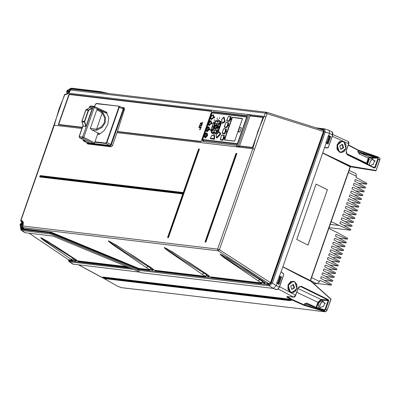 <?xml version="1.0" encoding="UTF-8"?>
<svg xmlns="http://www.w3.org/2000/svg" width="400" height="400" viewBox="0 0 400 400"><rect width="100%" height="100%" fill="white"/><g stroke="black" fill="none" stroke-linecap="round" stroke-linejoin="round"><path stroke-width="0.6" d="M280.925 276.605L278.315 284.055M330.07 136.27L327.46 143.715M327.175 147.96L324.59 147.625L327.545 148.005L328.38 147.415L327.545 148.005L327.76 147.735L324.83 147.35L324.6 147.595M283.585 273.865L283.715 274.775M281.24 271.83L283.555 273.79L281.24 271.83L283.53 274.03L283.665 274.75L279.37 287.01L278.08 289.05L277.095 289.68L272.855 288.34M328.71 130.22L329.1 130.34L329.56 133.425L328.75 135.74L328.415 135.545L325.855 142.845L326.215 142.98L281.215 271.625M281.24 271.41L276.71 283.185L277.07 283.315L276.26 285.63L272.37 283.11L269.39 285.845L273.32 288.385L141.75 272.78L52.985 236.09L25.075 232.705L20.85 229.77L20.62 227.7M328.75 135.74L330.765 136.555L328.12 144.105L326.215 142.98M24.42 232.41L25.075 232.705M324.59 128.9L324.265 128.825L324.58 128.895L325.26 132.075L272.37 283.11L271.3 282.77L269.12 284.825L269.39 285.845L138.89 270.365L137.95 270.085L138.365 268.735L138.795 268.85L138.62 269.345L138.2 269.19L50.25 232.885L50.425 232.39L51.02 232.58L50.605 233.935L137.95 270.085M275.3 289.265L273.32 288.385L276.26 285.63L279.465 287.085L277.855 289.245M279.605 276.075L281.62 276.89L278.975 284.44L277.07 283.315M276.805 282.915L277.9 283.2L279.995 277.225L278.975 276.725M279.505 276.785L279.215 276.405L279.18 276.665M278.295 288.975L293.62 297.135L295.58 295.21L298.12 287.955L301.23 286.255L300.81 286.64L327.935 300.02L328.105 300.61L328.72 300.81L325.78 309.205L324.05 311.14L323.775 310.555L323.03 310.45L323.145 310.12L323.775 310.555L325.165 309.01L328.105 300.61L321.135 300.045L318.44 302.53L296.78 292.325M301.23 286.255L328.36 299.63L328.72 300.81M310.78 280.93L310.97 281.35L310.745 280.905L300.71 275.97M327.26 309.875L330.92 298.99L310.745 280.9L296.86 274.05L300.68 275.945L300.735 276.28L282.81 266.92M376.07 170.5L379.955 159.465L379.935 158.45L379.38 157.7L379.795 158.215L379.705 159.9L376.12 170.555L375.755 170.78L376.005 170.465L351.045 166.32L322.735 152.92M348.315 145.165L358.975 150.805L376.78 156.96L376.975 156.62L377.995 156.95L378.325 159.155L375.385 167.55L374.405 168.075L347.285 154.745L346.105 150.93L348.645 143.675L348.33 141.555L332.845 134.54M326.405 143.09L326.56 142.845M342.325 152.39L339.44 152.225L337.025 149.185L337.125 144.73L339.72 141.45L343.25 141.375M293.255 292.51L290.37 292.345L287.955 289.3L288.055 284.85L290.64 281.58L294.18 281.5M329.17 136.435L327.17 142.685L326.045 142.915M326.96 142.84L325.97 142.52M326.39 142.82L325.925 142.65M367.015 164.03L368.865 158.285L369.5 157.675L369.305 157.09L360.175 152.875L375.955 157.625L376.15 158.215L376.785 158.015L376.58 157.62L369.305 157.09L368.295 158.115L359.165 153.91L357.87 151.6L358.165 150.04L348.425 144.85L358.16 150.035M358.205 150.07L359.155 150.465M357.87 151.6L358.645 151.87L359.17 150.465L377.54 156.805M350.595 166.715L340.66 161.66L350.72 166.615L350.18 166.88L350.98 166.695L350.72 166.615L351.045 166.32M350.49 166.76L361.785 168.6M351.235 166.38L350.98 166.695L375.755 170.78L361.985 168.63M315.54 310.675L314.62 310.465M324.05 311.14L325.27 311.81M323.515 310.57L323.59 311.14L322.94 310.975L323.03 310.45L304.16 304.83L292.38 299.625L291.94 299.995L303.765 305.22L304.595 303.715L306.92 303.105L315.345 307.04M322.83 309.61L323.23 309.32L323.68 309.65L323.27 309.85L306.925 304.175L305.355 304.045L304.855 305.61L303.765 305.22M102.945 277.035L103.305 277.535L102.545 277.26L103.63 277.09L287.55 298.905L291.94 299.995L287.195 297.38L287.14 296.58M291.03 300.335L291.485 300.165L290.675 299.87L289.53 300.19L288.86 299.83L290 299.515L288.62 299.515L288.86 299.83L288.075 299.9L104.16 278.2M102.72 277.81L101.87 277.445L103.105 277.6M101.795 277.385L78.64 264.91M276.265 289.61L277.095 289.68M130.55 268.195L69.385 260.94L69.605 261.79L69.19 261.635L72.78 264.095L140.185 272.185M29.125 233.185L68.67 259.81L29.01 233.17M73.54 258.555L42.835 239.33L42.225 238.29L43.885 239.19L55.635 246.33L77.765 260.83L47.345 241.15L40.755 237.62L41.16 238.335L44.185 240.765L71.34 259.46L72.575 260.27L73.61 259.665M68.505 259.76L68.79 260.26L72.695 260.725L72.575 260.27L68.67 259.81L68.79 260.26M73.91 260.075L72.695 260.725M128.485 267.34L78.125 261.37L77.47 260.625M76.19 260.82L76.845 260.205M68.61 259.8L69.385 260.94M75.665 259.41L74.1 260.2L73.57 259.57L73.565 258.455L72.92 258.145L71.34 259.46M76.805 260.105L76.555 260.01M76.605 260.045L75.03 261.005L74.3 260.295M75.83 260.36L76.355 259.875M75.13 259.055L73.65 258.505M73.67 258.42L74.775 258.89M74.04 258.46L74.115 259.055L74.8 258.83M277.805 283.255L276.75 283.07L277.95 283.235L279.995 277.225M280.025 277.24L279.95 276.985M277.67 283.365L279.955 277.105M298.22 288.015L300.18 286.475L300.81 286.64L299.56 286.585M328.36 299.63L327.935 300.02L320.94 299.46L317.88 302.34L316.055 307.295M325.165 309.01L327.2 309.84L326.135 311.425L325.1 311.81L315.43 310.66M296.855 274.05L282.84 266.835M282.87 266.745L310.315 280.48L350.11 166.845L322.68 153.075M327.38 189.71L307.995 245.075L296.735 239.44L316.125 184.075L327.38 189.71L307.93 245.045M322.7 153.015L340.66 161.66L340.98 161.365M378.035 156.975L377.475 157.21L377.71 158.955L379.82 159.985L376.12 170.555L375.145 170.75M375.385 167.55L374.36 167.64M347.245 154.325L374.35 167.635L374.405 168.075M347.16 154.285L347.285 154.745M346.43 153.545L366.62 163.155L366.455 163.755M376.78 156.96L377.395 157.44L376.665 157.29L376.78 156.96M378 156.955L377.26 157.105M376.785 158.015L377.395 157.44L376.58 157.62L376.665 157.29L358.645 151.87L360.175 152.875L359.165 153.91M374.96 160.815L374.57 160.64L373.23 164.47L372.25 164.35L370.575 165.78M374.57 160.64L373.55 160.505L372.335 158.215L369.01 159.72L367.535 164.285M373.07 158.905L370.295 161.225L369.255 165.13M350.215 166.93L350.53 166.71M317.945 283.575L331.245 285.15L319.92 280.415L319.55 281.48L317.09 283.78L313.535 283.36M349.145 170.38L355.97 173.685L356.39 176.28L356.015 177.345L366.89 183.36L366.595 184.21L355.27 179.475L354.675 181.175L365.55 187.19L365.25 188.045L353.93 183.305L353.33 185.01L364.205 191.025L363.91 191.875L352.585 187.14L351.99 188.845L362.865 194.86L362.565 195.71L351.245 190.975L350.645 192.675L361.52 198.69L361.225 199.545L349.9 194.805L349.305 196.51L360.18 202.525L359.88 203.375L348.56 198.64L347.96 200.345L358.835 206.36L358.54 207.21L347.215 202.47L346.62 204.175L357.495 210.19L357.195 211.045L345.875 206.305L345.275 208.01L356.155 214.025L355.855 214.875L344.53 210.14L343.935 211.84L354.81 217.855L354.51 218.71L343.19 213.97L342.59 215.675L353.47 221.69L353.17 222.54L341.845 217.805L341.25 219.51L352.125 225.525L351.825 226.375L340.505 221.64L339.91 223.34L350.785 229.355L350.485 230.21L339.16 225.47L331.2 221.615M328.815 228.43L336.775 232.285L347.65 238.3L347.355 239.155L336.03 234.415L335.435 236.12L346.31 242.135L346.01 242.985L334.685 238.25L334.09 239.95L344.965 245.965L344.67 246.82L333.345 242.08L332.75 243.785L343.625 249.8L343.325 250.65L332.005 245.915L331.405 247.62L342.28 253.635L341.985 254.485L330.66 249.75L330.065 251.45L340.94 257.465L340.64 258.32L329.32 253.58L328.72 255.285L339.595 261.3L339.3 262.15L327.975 257.415L327.38 259.12L338.255 265.135L337.955 265.985L326.635 261.245L326.035 262.95L336.91 268.965L336.615 269.82L325.29 265.08L324.695 266.785L335.57 272.8L335.27 273.65L323.95 268.915L323.35 270.615L334.23 276.63L333.93 277.485L322.605 272.745L322.01 274.45L332.885 280.465L332.585 281.315L321.265 276.58L320.665 278.285L331.545 284.3L331.245 285.15M358.4 183.24L366.595 184.21M357.06 187.07L365.25 188.045M355.715 190.905L363.91 191.875M354.375 194.74L362.565 195.71M353.035 198.57L361.225 199.545M351.69 202.405L359.88 203.375M350.35 206.24L358.54 207.21M349.005 210.07L357.195 211.045M347.665 213.905L355.855 214.875M346.32 217.74L354.51 218.71M344.98 221.57L353.17 222.54M343.635 225.405L351.825 226.375M329.08 227.67L350.485 230.21M330.225 224.41L339.16 225.47M339.16 238.18L347.355 239.155M337.82 242.015L346.01 242.985M336.475 245.845L344.67 246.82M335.135 249.68L343.325 250.65M333.79 253.515L341.985 254.485M332.45 257.345L340.64 258.32M331.105 261.18L339.3 262.15M329.765 265.015L337.955 265.985M328.425 268.845L336.615 269.82M327.08 272.68L335.27 273.65M325.74 276.515L333.93 277.485M324.395 280.345L332.585 281.315M316.115 184.095L327.31 189.7M323.255 301.16L320.12 304.125L319.725 308.425M319.42 308.445L322.435 306.605L323.41 306.725L324.965 302.95L323.73 302.76L322.515 300.465L318.48 303.08L318.485 308.125M292.38 299.625L287.055 296.595M307.02 304.205L306.92 303.105M304.595 303.715L323.145 310.12L323.27 309.85L323.855 310.325L323.68 309.65M291.485 300.165L290.12 299.51M291.185 300.29L289.645 300.575M103.63 277.09L103.945 277.69L103.305 277.535L103.455 277.83L102.615 277.28L103.435 277.815M288.38 299.03L288.62 299.515L287.865 299.5L287.55 298.905M104.285 278.275L103.455 277.83L104.155 278.085L103.945 277.69L287.865 299.5L289.435 300.56L104.83 278.445L289.53 300.19L290.4 300.51L289.52 300.585L105.7 278.77M120.785 287.55L139.265 289.765M328.195 136.175L329.125 136.53L326.97 142.68L326.025 142.365M329.1 136.4L328.23 136.065L329.26 136.71L327.15 142.67M340.84 152.465L339.57 152.11L337.325 149.465L337.105 145.495L339.025 142.165L342.21 141.125M340.84 149.28L343.65 147.76L342.565 144.35L339.755 145.875L340.84 149.28M340.735 152.455L339.3 151.87L337.28 145.2L342.295 141.13L343.485 141.48M343.045 147.565L341.145 148.955L340.72 148.825L339.825 146.005L341.66 144.605L342.145 144.745L343.045 147.565M291.77 292.59L290.5 292.23L288.255 289.585L288.035 285.615L289.955 282.285L293.14 281.245M291.765 289.405L294.575 287.88L293.495 284.475L290.685 285.995L291.765 289.405M291.65 288.945L292.075 289.075L293.975 287.685L293.075 284.87L292.59 284.73L290.75 286.125L291.65 288.945M150.635 268.745L149.39 269.665L138.675 268.395L138.795 268.85L149.51 270.12L150.93 269.195M154.56 270.05L155.215 270.795L205.4 276.75L206.865 275.75M210.445 276.68L211.1 277.425L261.285 283.375L262.805 282.29M266.33 283.31L266.99 284.055L269.365 284.335L270.96 282.835L270.485 282.685L269.245 283.88L269.365 284.335M266.755 112.325L323.195 130.1L323.445 131.45L323.92 131.6L323.46 129.855L323.17 130.09M153.235 269.96L153.755 269.505M209.26 276.605L209.735 276.2M265.28 283.25L265.715 282.89M265.86 117.025L267.035 113.675L323.445 131.45L270.485 282.685L219.405 249.68L218.075 250.815L217.625 249.115L252.775 148.745L254.585 149.22L265.86 117.025L264.11 116.375L265.255 113.11L70.36 89.995L71.515 89.12L266.425 112.24L267.035 113.675L265.255 113.11L266.675 112.29L323.15 130.09M208.075 274.995L171.755 251.495L164.255 247.445L164.715 248.24L168.235 251.05L202.215 274.3L205.28 276.295L206.6 275.215M152.19 268.37L115.87 244.865L108.37 240.82L108.83 241.61L112.345 244.42L149.39 269.665L149.51 270.12M20.365 226.21L20.54 227.585L21.97 228.575L51.13 232.18L51.02 232.58L138.365 268.735L138.475 268.335L51.13 232.18M23.215 227.755L21.065 227.5L21.21 228.065L23.705 228.36L23.025 227.59L22.73 226L217.625 249.115L219.405 249.68L254.585 149.22M263.965 281.625L227.645 258.12L220.145 254.075L220.6 254.87L224.12 257.68L261.165 282.925L262.585 281.605M262.58 281.505L259.665 279.61L258.1 280.93M262.625 281.015L259.665 279.61L237.725 266.16L222.485 256.08L222.215 255.055L246.35 269.98L263.72 281.535M206.615 274.325L203.78 272.98L181.84 259.53L166.6 249.455L166.33 248.425L190.465 263.355L207.83 274.905M150.6 267.64L147.895 266.35L125.95 252.9L110.71 242.825L110.445 241.795L134.575 256.725L151.945 268.275M21.25 228.195L22.09 229.03L50.425 232.39L50.305 231.935M329.1 130.34L332.34 132.155M328.335 147.37L332.675 135.15L332.76 132.905L332.28 132.105M324.83 147.35L324.58 147.645M264.11 116.375L257.95 130.99L252.775 148.745L238.905 147.1L239.245 146.705L238.17 145.765L248.915 115.085L250.3 115.14L250.24 114.73L264.11 116.375M266.99 284.055L266.87 283.6L269.245 283.88L218.075 250.815L23.09 227.67L23.635 228.015M22.09 229.03L21.97 228.575L20.875 227.945M69.94 91.47L68.855 93.215L250.24 114.73L248.85 114.675L248.915 115.085M250.3 115.14L239.245 146.705M252.495 147.455L263.075 117.44L263.015 117.115L250.09 115.58M252.435 147.61L263.075 117.44M86.545 142.595L87.195 143.405L109.9 146.1L111.325 144.765L106.91 142.52L105.86 143.505L109.735 145.53L109.9 146.1L111.14 146.825L88.02 144.015M81.92 128.48L54.325 125.205L20.92 220.57L20.635 220.61L21.205 221.44L20.92 220.57L22.155 220.715L23.205 224.65L22.705 226.08M236.5 146L237.025 146.875L238.905 147.1L237.83 146.155L236.5 146L237.64 143.815L247.155 116.64L247.485 114.51L248.36 114.505M237.025 146.875L117.065 132.65L112.565 145.495L111.325 144.765L123.805 109.125L123.51 107.6L122.94 107.83M111.14 146.825L112.565 145.495M211.645 111.385L69.25 94.495M211.73 111.205L69.275 94.135L58.575 124.445L82.33 127.305M124.145 107.83L124.475 109.355L117.065 132.65M201.295 126.73L200.72 128.435L200.185 128.3L200.375 127.75L198.82 127.565L199.03 126.97L200.585 127.155L200.78 126.605L201.295 126.73M198.82 127.565L200.355 127.815M201.86 125.105L201.65 125.695L200.095 125.51L199.8 126.35L199.29 126.23L199.79 124.795L201.86 125.105M202.76 122.615L202.525 123.25L200.98 123.53L202.195 124.155L201.98 124.76L200.18 123.69L200.4 123.05L202.76 122.615M200.16 128.945L200.405 129.46L199.885 129.805M69.275 94.135L211.805 111.04L201.08 141.675L117.27 131.735M247.385 115.715L213.23 111.665L211.85 112.79L202.335 139.96L202.665 141.35L236.81 145.425M64.605 94.485L66.12 94.595L68.84 93.11L66.57 94.38M64.895 94.45L59.075 108.74L54.325 125.205L54.035 125.225M69.235 94.51L58.55 124.77L82.235 127.58M68.94 93.11L70.33 90.075M23.36 222.44L21.8 222.255L21.635 221.67L23.16 221.855M21.53 221.615L21.205 221.44M22.485 223.02L23.285 223.005M22.57 226.81L21.545 227.19L20.81 226.475M22.34 226.545L22.555 226.39M20.64 224.69L21.61 224.235M20.33 224.175L22.045 224.38L21.67 224.335L21.595 223.745L20.23 224.19L20.725 224.47M22.045 224.38L22.99 224.735L22.84 225.165L20.16 224.69M21.67 224.335L22.99 224.735M20.18 224.6L21.285 225.075M20.55 224.645L20.63 225.235L21.015 225.29L21.895 224.805M21.375 224.545L20.7 224.22M20.895 224.025L21.57 224.35M21.42 223.785L21.675 223.905M247.525 114.52L248.85 114.675M238.17 145.765L237.83 146.155M213.155 112.88L214.21 112.14L247.32 116.065M203.365 141.46L203.585 140.065M202.81 139.69L204.455 140.48L237.41 144.39M237.35 144.495L237.24 144.8M247.33 115.995L247.43 115.705M237.665 143.7L202.775 139.51M246.755 116.87L212.24 112.775L246.94 117.105M212.085 112.93L246.835 117.055L237.53 143.63L202.76 139.49L204.455 140.48M220.875 122.225L218.7 124.175L221.09 121.635L217.475 119.88M218.7 124.175L215.675 123.73M217.8 131.785L218.245 131.99L221.405 122.96L221.05 122.875M211.295 132.485L213.78 134.425L217.05 133.17L217.255 132.56L216.58 130.23L216.125 130.22M213.52 129.87L214.81 130.65M215.34 130.54L213.86 129.85M216.28 130.14L216.58 130.23M210.875 131L211.255 131.2L213.33 129.185L213.105 128.6L214.475 124.685L214.86 124.435L214.365 124.58L214.19 122.04M214.445 122.1L214.86 124.435L214.445 122.1L214.085 122.055M215.01 124.39L213.33 129.185M210.455 138.64L214.215 139.33L214.53 138.84L214.63 135.465L211.945 135.27M216.545 137.85L216.855 138.085L220.625 134.24L220.7 133.665L219.525 131.95L219.19 131.985M221.565 120.16L221.755 120.59M222.26 123.04L222.56 123.285L224.78 122.01L225.09 121.48L224.155 117.24L223.83 117.255M214.42 128.68L215.25 129.445L217.625 127.2L216.95 124.585L216.375 124.665M204.505 137.13L205.375 137.915L207.605 135.6L206.78 132.915L206.185 133.01M206.3 130.93L207.15 131.705L209.47 129.46L208.75 126.8L208.32 126.875L206.385 131.04L206.94 131.355L209.16 127.565L207.995 126.92L206.505 128.28L206.14 130.575L207.12 131.56L206.915 131.21L208.935 129.225L208.3 126.97L206.255 128.94L206.915 131.21M208.165 126.885L208.75 126.8M208.38 124.77L209.195 125.53L211.615 123.32L210.995 120.72L210.43 120.795M210.665 118.81L211.46 119.56L213.97 117.41L213.455 114.84L212.9 114.905M220.44 139.68L220.65 140L220.465 139.64M221.795 135.095L224.22 135.25L224.4 135.825L223.3 139.76L222.84 140.26L223.965 135.775L224.255 135.79L224.11 135.345L221.795 135.095L221.415 135.455L221.815 135.09M224.63 133.06L225.745 129.085L225.975 129.43L224.775 133.1L224.365 133.325L224.63 133.06L225.155 133.34L224.665 133.83L226.27 129.44L226.15 129.01L223.815 128.755L223.425 129.105L223.845 128.75M225.83 129.39L226.41 129.48L226.26 128.92L223.945 128.75M222.285 133.25L222.49 133.57L224.635 133.685L222.345 133.23L222.23 132.775L222.31 133.22M224.315 126.885L225.655 122.925L226.26 122.58L228.54 122.755L228.665 123.305L227.25 127.085L226.71 127.415L228.435 122.84L226.07 122.58L225.68 122.92L226.12 122.58M224.375 126.99L224.57 127.31L226.71 127.415L224.33 126.905M229.11 120.63L230.555 116.815L230.75 117.155L228.84 121.04L229.11 120.63L229.48 120.87L231.055 117.165L230.995 116.75L228.605 116.495L228.21 116.82L228.67 116.49M229.62 120.92L229.055 121.225L229.62 120.92L231.195 117.215L231.1 116.675L228.605 116.495L228.195 116.85M226.735 120.81L226.925 121.13L226.765 120.79M242.375 119.07L242.25 118.46L232.535 117.305L232.07 117.845L232.535 117.305M224.595 139.98L224.395 139.365L224.595 139.98L234.31 141.135L234.815 140.6L242.41 118.815L232.57 117.435L242.39 118.665M219.74 117.57L219.34 118.385L219.74 117.57M217.4 117.915L217.005 118.73L217.4 117.915M214.53 119.695L214.145 120.515L214.53 119.695M214.465 116.88L214.78 117.005L214.415 117.875L214.025 117.915L214.375 116.955L214.785 116.93M211.695 123.855L211.995 122.88L211.66 123.765L211.985 123.89L212.4 122.925L212.08 122.8L212.4 122.85M209.86 129.02L210.235 129.05L209.86 130.035L209.535 129.905L209.86 129.02L210.23 128.975M209.83 129L209.535 129.905M224.275 137.28L224.6 137.41L224.345 138.33L223.965 138.375L224.195 137.36L224.59 137.33M225.885 131.98L226.145 130.98L225.85 131.885L226.175 132.015L226.555 131.03L226.23 130.905L226.545 130.955M230.475 119.605L230.81 118.645L230.445 119.515L230.76 119.64L231.22 118.695L230.9 118.57L231.22 118.62M228.375 124.79L228.75 124.82L228.33 125.785L228.01 125.66L228.375 124.79L228.745 124.745M228.34 124.775L228.01 125.66M241.415 127.8L239.92 132.06L238.295 131.865L239.665 127.67L241.415 127.8M241.365 127.795L239.76 127.6M218.34 119.83L220.945 121.685L218.375 124.06M218.415 119.83L215.13 120.94L218.185 119.815L220.635 121.58L220.495 122L220.49 121.635L221.09 121.635M218.36 124.19L218.215 123.86M220.405 121.875L218.355 123.71L218.385 124.08M218.14 123.745L215.94 123.905M218.355 123.71L215.57 123.57M218.095 123.685L215.535 123.545L215.01 121.235L215.495 123.435M214.975 121.275L215.11 120.97M220.49 121.635L215.01 121.235M217.96 121.01L218.115 122.185L216.855 122.035L217.935 120.98L216.885 121.89M221.405 122.96L218.145 131.88L217.75 131.695M217.69 131.575L217.065 129.405L217.72 131.52L217.095 129.325L218.565 125.08L220.84 122.915M217.72 131.52L220.69 123.035M218.445 128.185L219.48 127.35L219.215 126.15L218.445 128.185L219.24 126.165M218.545 125.095L220.685 123.02M218.11 131.855L221.255 122.995L220.935 122.945M218.565 125.08L217.07 129.365M217.05 133.17L217.255 132.56M211.76 133.145L216.97 133.04L216.585 132.79L216.82 132.495L216.665 132.92L211.72 133.1M211.19 132.27L211.695 133.07L211.19 132.27M211.175 132.225L213.34 130.005L216.03 130.35L216.67 132.545M216.585 132.79L211.205 132.155L213.2 129.995M213.795 132.82L213.44 131.72L213.785 132.82L214.785 131.73L213.525 131.575L214.795 131.74M215.92 130.27L214.7 130.655L213.48 129.935M217.105 132.615L216.185 130.3L217.105 132.615M211.255 131.2L210.765 130.825M210.945 131.11L210.82 130.88M210.77 130.675L213.825 122.11L210.74 130.695M210.775 130.84L213.895 122.09M213.89 122.23L214.425 124.38M214.365 124.58L212.87 128.82L210.915 130.71M213.015 125.45L212.28 127.545L212 126.475L213.05 125.43M212.98 125.435L212.01 126.34L212.25 127.515M213.53 128.69L214.865 124.885M211.165 131.08L213.24 129.065L212.96 128.94L211.01 130.83L211.165 131.08M214.215 139.33L214.53 138.84M214.17 139.19L210.43 138.58L214.17 139.19M211.865 135.275L210.405 138.215L211.79 135.38L214.185 135.665L213.965 138.655L210.385 138.215L210.515 138.725M213.965 138.655L214.425 135.8L214.7 135.795L214.375 138.835L213.84 138.85M214.32 135.57L214.855 135.8M214.57 135.56L211.835 135.28M210.42 138.445L211.79 135.38M213.485 135.66L212.23 135.18M218.86 132.155L216.35 134.67L219.045 132.005L220.555 133.735L220.51 134.145L216.785 137.96L216.4 137.55L216.35 134.67M220.13 133.735L219.02 132.125L220.095 133.97L216.435 137.505M220.7 133.665L220.27 133.665L216.555 137.575M220.095 133.97L220.625 134.24M219.155 132.04L219.525 131.95M216.505 137.725L216.855 138.085M216.245 134.89L216.41 137.525M216.23 134.905L216.35 134.635M216.44 137.68L216.25 134.755L219.07 132M224.78 122.01L222.49 123.14L222.235 122.945M224.155 117.24L223.625 117.39L224.66 121.35L223.765 117.335L224.02 117.295L224.94 121.495L224.66 121.35L222.36 122.925L222.56 123.285M223.46 117.425L221.565 119.66L222.15 122.735M221.52 119.905L222.175 122.715M221.57 119.69L223.465 117.425M224.51 121.37L222.29 122.78M222.185 122.915L221.475 119.83L223.765 117.335M221.485 120L221.565 119.685M224.385 121.585L224.715 121.865L225.09 121.48M216.95 124.585L217.675 125.655L215.225 129.295L217.29 125.215L216.51 124.66L214.495 128.79L215.05 129.1L217.085 126.99L216.495 124.755L214.405 126.7L215.025 128.95M214.58 128.88L214.185 127.795L214.56 126.255L215.65 124.95L216.495 124.755M206.78 132.915L206.36 133L204.575 137.225L205.345 137.775L205.155 137.56L207.215 133.675L206.45 133.005L205.66 133.205L204.32 135.225L204.345 136.805L205.155 137.56L207.065 135.38L206.34 133.1L204.38 135.11L205.125 137.42M206.67 133.01L207.325 133.43L207.58 134.95L205.375 137.915M208.3 126.97L209.365 127.455L207.15 131.705M209.195 125.53L208.54 124.97M208.46 124.89L208.19 124.23L208.41 122.715L209.585 121.14L210.89 120.8L210.55 120.79L208.46 124.89L209.005 125.185L211.22 123.145L210.535 120.88L208.4 122.805L208.98 125.035L211.08 123.095L210.535 120.88M209.17 125.38L211.485 123.25L210.995 120.72M209.135 125.335L208.98 125.035M211.46 119.56L210.825 119.015M213.115 114.915L210.995 116.41M210.84 116.7L210.755 118.935L211.435 119.4L213.85 117.32L213.455 114.84M211.255 119.06L213.58 117.23L212.98 114.99L210.755 116.89L211.255 119.06L213.445 117.16L212.98 114.99M224.4 135.825L223.3 139.76M220.37 139.2L220.495 139.65L222.55 139.895L222.92 139.52L222.55 139.895L222.81 140.12L220.37 139.56L221.42 135.455L220.38 139.16M223.82 135.74L222.775 139.485M222.23 132.775L223.43 129.105L222.24 132.735M224.4 126.965L224.335 126.52M224.335 126.92L225.67 122.945L224.34 126.495M228.085 123.205L226.735 126.805M227.61 118.2L226.72 120.32M226.68 120.715L228.21 116.82L226.69 120.73M230.61 117.105L231.195 117.215M232.75 117.52L232.255 117.935L228.095 128.525L224.74 139.925M234.57 141.03L234.31 141.135M234.83 140.62L234.39 141.065L224.675 139.915L234.37 141.07M219.355 118.39L219.805 117.595M217.02 118.735L217.465 117.935M214.16 120.52L214.595 119.715M214.035 117.915L214.5 116.895M223.975 138.375L224.305 137.295M239.92 132.06L241.39 127.79M239.59 145.96L252.5 147.465L263.015 117.465L250.105 115.935M239.475 146.09L252.485 147.46M263.02 117.475L250.095 115.755M86.815 142.715L109.865 145.525L110.755 144.575L123.23 108.95L124.475 109.355M88.27 144.11L87.195 143.405L87.045 142.84L83.275 140.795L83.02 140.125M106.88 112.325L93.77 106.265L106.88 112.325L106.9 113.465L108.8 117.835L107.87 124.205L104.44 130.28L99.675 134.095L97.545 134.49M94.615 106.655L95.415 104.38L96.17 103.675L118.88 106.13L119.245 107.29L123.23 108.95L122.935 107.84M93.77 106.265L90.225 106.01L89.77 106.575L93.085 106.965L94.165 106.475L94.285 107.35L83.78 137.355L82.94 138.14L93.785 143.615L94.625 142.83L97.965 133.29L99.675 134.095M99.755 133.87L92.31 130.165L96.86 130.18L102.15 127.345L105.15 122.9L105.525 117.725L102.985 112.68L99.375 109.995L96.9 109.575L102.2 113.11L102.985 112.68M96.86 130.18L96.56 129.225L101.305 126.9L104.38 122.61L104.6 117.495L102.2 113.11L96.56 129.225L90.3 128.435L92.31 130.165M99.375 109.995L106.9 113.465M89.97 143.085L79.52 137.715L90.06 143.155M93.785 143.615L90.165 143.19M83.285 126.02L85.79 126.505L86.03 126.22L84.72 121.535L88.62 110.405L92.37 108.105L89.765 107.62M92.35 108.165L86.03 126.22M201.12 126.645L200.72 128.435M200.525 128.34L200.185 128.3M201.69 125.02L201.65 125.695M201.48 125.615L200.095 125.51M199.925 125.43L199.8 126.35M199.63 126.27L199.29 126.23M202.565 122.52L202.525 123.25M202.34 123.16L200.98 123.53M200.8 123.44L202.195 124.155M202.025 124.07L201.81 124.68M199.815 128.995L200.215 129.045L199.76 129.745L199.815 128.995M200.14 129.125L199.695 129.295L199.985 129.555L200.07 129.17M200.12 129.175L199.695 129.485L200.15 129.19M199.36 149.33L198.89 148.84L198.48 149.225L183.24 192.565L40.32 175.615L39.715 176.55L39.835 176.995L182.755 193.95L167.635 237.3L168.11 237.79L168.52 237.405L199.36 149.33L168.305 237.63L199.27 149.38L198.91 149.335L183.76 192.585L183.265 193.05L40.345 176.105L40.145 176.67L183.065 193.625L183.205 194.165L168.065 237.415L168.445 237.46M167.755 237.75L167.85 237.355L168.11 237.79M39.835 176.995L39.93 176.605L182.91 193.79L167.635 237.3M40.32 175.865L39.715 176.55M39.91 175.995L40.32 175.615M198.91 149.335L183.255 192.8L40.33 175.855M198.48 149.225L199.33 149.325M168.48 237.405L199.33 149.18M199.245 148.885L199.295 149.38M236.8 153.77L205.955 241.845L205.195 242.19L205.075 241.74L235.92 153.665L236.33 153.28L236.8 153.77L205.955 241.845M205.735 242.07L205.285 241.8L236.13 153.72L236.705 153.82L236.35 153.775L205.505 241.855L205.86 241.9L236.735 153.82M236.68 153.325L236.765 153.61M205.92 241.845L236.77 153.77M69.165 89.715L70.28 89.965M67.975 93.81L67.495 93.17M67.325 91.38L68.295 90.925M68.75 89.555L67.33 90.2L66.915 90.88L67.41 91.16M68.06 90.5L68.355 91.025L69.675 91.43L69.525 91.855L66.845 91.38M66.915 90.88L68.15 91.175M68.02 90.5L67.48 90.85M68.355 91.025L69.675 91.43M66.865 91.295L67.97 91.765M67.235 91.335L67.345 91.94L68.58 91.495M68.055 91.235L67.385 90.91M67.58 90.715L68.25 91.045M68.1 90.475L68.355 90.6M99.435 92.435L99.555 92.1L100.165 92.245L100.07 92.51M150.54 268.075L147.895 266.35L146.33 267.67M206.56 274.79L203.78 272.98L202.215 274.3M153.525 269.35L152.08 270.145L151.345 269.43M152.88 269.5L153.265 269.175M152.055 268.35L150.695 267.645M151.155 267.74L151.165 268.19L151.78 268.1M209.505 276.045L208.1 276.79L207.37 276.075M208.9 276.145L209.245 275.865M208.03 275.04L206.72 274.29M207.165 274.45L207.575 274.89M265.485 282.735L264.125 283.435L263.39 282.72M264.925 282.79L265.22 282.555M263.165 281.155L263.595 281.535M319.165 128.83L323.565 129.35L324.195 131.735L329.56 133.425L332.575 135.08L328.38 147.415L332.675 135.15L332.075 131.975M50.52 233.91L50.25 232.885L21.585 229.485L21.85 230.51L50.605 233.935M277.93 283.22L279.89 276.955M286.9 296.56L294.09 297.14L294.975 296.585L295.73 295.325L279.6 286.705M311.02 281.12L331.01 299.36L327.2 309.84L330.9 299.27L310.97 281.35M310.8 281.235L300.735 276.28M332.285 136.26L348.8 143.79L348.935 142.38L348.33 141.555M328.715 136.23L328.87 135.785M327.12 142.65L329.215 136.675M348.72 143.8L346.18 151.055M376.96 156.625L358.165 150.035M139.47 289.68L314.55 310.45M304.855 305.61L322.94 310.975M78.78 264.925L103 277.94M120.995 287.6L117.265 285.985L103.15 278.015M277.32 289.585L279.465 287.085L283.7 274.83L279.425 287.04M283.53 274.03L283.665 274.75M272.865 288.35L276.285 289.625M133.335 269.35L69.605 261.79L73.375 264.26M78.125 261.37L78.005 260.915L127 266.725M74.905 260.98L75.27 261.12L76.82 260.19M76.38 259.89L74.84 260.555L76.335 259.86M74.085 258.54L74.76 258.865M74.09 258.69L74.71 258.99M277.9 283.2L277.35 283.48M286.85 296.555L293.985 297.09M298.19 288.085L295.65 295.34M300.18 286.475L299 286.945L298.12 287.955M315.49 310.68L325.16 311.825L327.24 309.935M350.18 166.88L350.44 166.555M373.275 167.105L374.77 167.355L377.71 158.955M346.105 150.93L346.28 153.235L347.205 154.3L374.385 167.645M368.865 158.285L368.295 158.115L366.62 163.155L367.19 163.32M369.5 157.675L376.15 158.215M373.555 160.51L375.23 161.245L373.595 160.52M317.09 283.78L310.545 280.61M311.59 277.625L319.55 281.48M356.39 176.28L348.43 172.425M325.41 303.495L323.78 302.77M325.145 303.065L324.755 302.89M323.23 309.32L320.82 308.92M316.62 307.485L318.44 302.53M287.195 297.38L287.785 296.66M321.135 300.045L320.94 299.455L298.1 288.565M117.105 285.895L102.805 277.845M117.66 286.18L117.265 285.985M139.34 289.785L120.93 287.6L117.57 286.14M339.88 152.01L337.39 148.65L337.705 144.54L340.205 141.675L343.52 141.62L346.01 144.98L345.695 149.09L343.2 151.955L339.88 152.01M343.51 141.495L343.94 141.74L345.96 148.415L340.945 152.48L344.125 151.435L346.065 148.11L345.815 144.145L343.5 141.485L342.13 141.11M294.44 281.62L294.87 281.865L296.89 288.535L291.875 292.605L290.23 291.995L288.21 285.32L293.22 281.255L294.415 281.605L293.06 281.235M294.45 281.745L296.94 285.105L296.625 289.215L294.13 292.08L290.81 292.135L288.32 288.775L288.635 284.665L291.135 281.8L294.45 281.745M271.3 282.77L324.195 131.735M138.89 270.365L138.62 269.345L269.12 284.825M323.92 131.6L270.96 282.835M321.8 129.66L323.46 129.855M323.565 129.35L324.26 128.825M68.695 89.535L70.795 89.3L69.79 89.175L68.88 89.58M211.1 277.425L210.98 276.97L261.165 282.925L261.285 283.375M155.215 270.795L155.095 270.345L205.28 276.295L205.4 276.75M108.62 93.52L100.25 91.575L99.555 92.1L70.885 88.7L69.735 89.17M21.585 229.485L20.775 227.865M71.69 88.195L100.255 91.575L100.165 92.245L102.57 92.805M71.585 88.175L70.885 88.7M332.63 135.105L332.845 133.625M328.28 147.34L327.76 147.735M70.485 89.595L69.4 89.465M69.885 91.345L70.645 89.42L71.505 89.12M23.205 224.65L22.635 226.01L23.03 227.59M23.705 228.36L23.525 227.965M21.065 227.5L20.455 226.285M67.085 92.935L66.585 94.36M252.285 147.75L239.36 146.215M117.47 131.48L201.14 141.405M117.37 131.605L201.11 141.54M58.425 124.415L68.93 94.415M58.55 124.77L82.28 127.445M66.4 94.355L64.885 94.45M66.12 94.595L66.48 94.355L65.255 94.21L64.595 94.5M21.095 221.375L21.77 222.335M23.175 224.73L22.755 221.435L21.095 221.155M23.05 221.685L22.33 221.3L22.155 220.715M21.485 222.895L21.705 222.265L21.585 222.865M21.415 227.165L22.63 227.055M22.55 226.44L21.35 226.74L22.555 226.37M23.365 223.64L23.025 223.285L23.365 223.61M22.505 225L20.61 226.38L21.35 226.74M22.07 222.865L22.655 224.575M20.595 224.725L21.27 225.05M20.6 224.87L21.22 225.175M20.795 224.16L21.465 224.485M21.375 223.81L21.67 223.955M213.23 111.665L214.21 112.14M212.075 112.895L202.74 139.495L211.85 112.79M202.335 139.96L203.435 140.495M237.61 143.91L237.33 143.685M237.405 143.6L246.72 117.005M222.84 140.26L220.65 140M222.07 134.995L224.22 135.25M224.095 128.665L226.26 128.92M226.41 129.48L225.155 133.34M224.665 133.83L222.49 133.57M226.365 122.5L228.54 122.755M228.665 123.305L227.25 127.085M226.735 127.565L224.57 127.31M228.91 116.415L231.1 116.675M229.075 121.385L226.925 121.13M242.365 119.035L234.815 140.6M224.395 139.365L231.95 117.8M215.54 123.55L215.11 120.995M217.095 129.325L218.13 127.265L218.585 124.925L220.88 122.91M215.915 130.31L214.725 130.655M211.205 132.155L213.39 129.88M214.65 128.975L215.25 129.445M221.685 135.19L223.72 135.43M222.525 139.755L220.465 139.51M223.705 128.845L225.745 129.085M224.365 133.325L222.315 133.08M225.965 122.665L228.015 122.91M226.455 127.06L224.415 126.82M226.795 120.905L226.71 120.345M228.5 116.57L230.555 116.815M228.815 120.88L226.78 120.64M226.905 120.97L229.055 121.225L226.905 120.97M232.255 117.935L224.705 139.485M241.29 127.865L239.665 127.67M239.875 131.91L238.245 131.72M263.05 117.44L252.57 147.44M94.975 141.82L105.735 143.095L105.86 143.505L94.845 142.195M86.22 141.175L83.42 140.84L83.295 140.435L85.23 140.665M83.095 139.56L83.295 140.435M118.61 106.335L118.83 107.16L106.49 142.385L105.735 143.095M121.92 107.395L123.26 107.555M118.83 107.16L119.245 107.29L106.91 142.52L106.49 142.385M123.025 107.865L118.88 106.13L96.17 103.675M94.56 106.63L95.425 104.205L96.44 103.47L118.82 106.135M83.11 125.595L79.265 136.575L82.575 136.97L93.085 106.965L106.995 113.195M90.3 128.435L96.9 109.575M94.625 142.83L83.78 137.355L82.575 136.97L82.94 138.14L79.63 137.75L79.265 136.575L79.52 137.715M89.105 107.965L89.58 106.595L89.33 107.84M84.71 122.06L81.96 121.85L83.345 126.215M85.79 126.505L84.415 121.44L88.315 110.305L92.32 107.85M81.96 121.19L81.94 121.775M86.205 109.555L88.925 110.025M89.88 107.56L85.875 110.015L81.975 121.15L84.72 121.535M88.62 110.405L85.86 110.055M199.76 129.745L199.99 129.86M168.305 237.63L168.52 237.405M183.205 194.165L182.785 194.05M182.755 193.95L183.065 193.625M183.265 193.05L183.24 192.565M183.335 192.475L183.755 192.585M205.29 241.795L205.195 242.19M236.33 153.53L235.92 153.665M68.425 93.505L68.035 93.43L68.44 93.49M70.1 90.47L69.71 89.975L70.115 90.435M69.19 91.69L67.295 93.075L68.035 93.43M69.71 89.975L68.97 89.615L69.34 91.265M67.015 90.865L68.73 91.07M67.28 91.415L67.955 91.74M67.285 91.565L67.905 91.865M151.95 270.12L152.315 270.26L153.735 269.495M153.29 269.19L151.89 269.695L153.25 269.16M152.585 268.71L151.15 269.335L151.89 269.695M151.135 267.825L151.655 268.08M207.975 276.765L209.715 276.185M209.27 275.88L207.91 276.34L209.225 275.855M208.57 275.405L207.17 275.98L207.91 276.34M263.995 283.41L265.695 282.875M265.245 282.575L263.93 282.985L265.205 282.545M264.55 282.095L263.19 282.625L263.93 282.985M264.01 281.73L262.755 280.875M329.045 135.86L328.89 136.305M326.97 142.84L326.325 142.835M315.465 310.675L314.58 310.46M139.54 289.7L314.59 310.465M140.27 272.22L72.78 264.095M68.48 259.745L68.75 261.16L69.215 261.655M76.865 260.22L75.295 261.13L74.78 260.935M74.84 260.555L74.1 260.2M379.38 157.7L377.985 156.945M373.1 158.96L372.025 159.515L370.395 161.405L369.47 163.845L369.38 165.195M350.345 166.95L310.51 280.705M323.285 301.21L322.21 301.765L320.58 303.655L319.655 306.095L319.785 308.415M325.415 303.505L323.74 302.76M306.925 304.175L322.845 309.61M104.385 278.325L105.075 278.63M291.665 292.58L295.055 291.555L296.995 288.235L296.745 284.27L294.43 281.61M324.265 128.825L316.075 127.855M71.59 88.175L70.105 88.6L69.455 89.185M24.59 232.525L21.365 230.325M324.57 128.89L328.915 130.26M108.65 93.525L100.435 91.61M66.5 94.355L67.02 92.87M88.04 144.03L86.945 143.31M20.63 220.62L64.615 94.46M22.645 227.09L21.29 227.12M23.025 223.285L21.675 222.845L20.24 224.17M20.08 224.63L20.08 225.75L20.61 226.38M21.67 223.97L21.335 223.81M247.36 115.88L247.485 114.51M236.45 146.015L237.29 144.625M215.675 123.74L215.525 123.53M217.9 131.94L217.715 131.655M221.145 122.865L220.815 122.92M214.26 135.57L213.38 135.66M219.285 131.97L219.025 132.005M216.605 137.95L216.43 137.66M223.925 117.245L223.62 117.285M222.315 123.13L222.165 122.885M213.25 114.91L212.09 115.2L211.055 116.265L210.49 117.81L210.89 119.1M221.77 135.095L221.39 135.455L220.375 139.57M220.37 139.56L220.51 139.79M223.795 128.755L223.4 129.105L222.245 133.175M222.22 133.14L222.35 133.355M224.3 126.865L224.435 127.09M83.04 139.535L83.275 140.795L86.92 142.795M124.255 107.855L123.495 107.59M123.515 107.6L121.895 107.385M79.075 136.6L83.025 125.32M90.225 106.01L89.58 106.595M83.29 126.16L81.925 121.155L85.825 110.02L89.83 107.57M199.93 129.84L199.7 129.73M66.76 91.32L66.765 92.445L67.295 93.075M153.78 269.525L152.345 270.265L151.83 270.07M150.615 267.585L150.62 268.705L151.15 269.335M209.76 276.215L208.365 276.91L207.85 276.715M206.635 274.23L206.64 275.35L207.17 275.98M265.74 282.905L264.39 283.555L263.875 283.36M262.66 280.875L262.665 281.995L263.19 282.625"/></g></svg>
